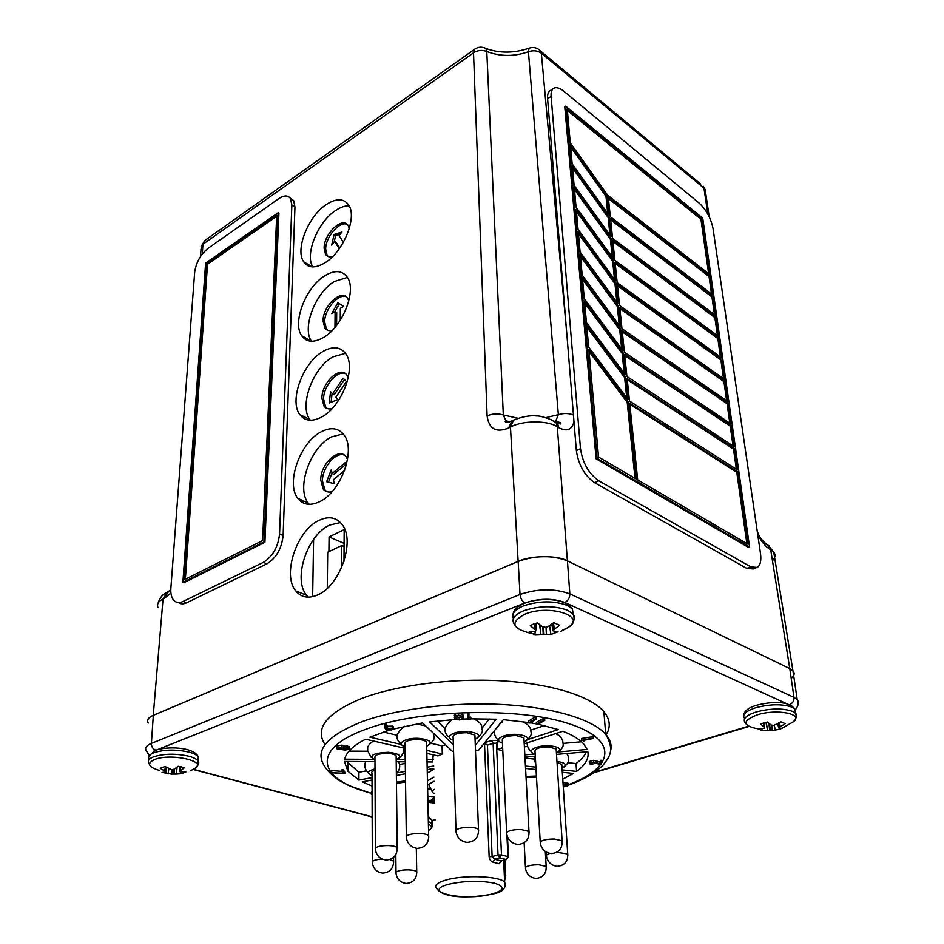 <?xml version="1.0" encoding="UTF-8"?>
<svg xmlns="http://www.w3.org/2000/svg" width="944" height="944" viewBox="0 0 944 944"><rect width="100%" height="100%" fill="white"/><g stroke="black" fill="none" stroke-linecap="round" stroke-linejoin="round"><path stroke-width="1.42" d="M562.766 779.119L573.527 773.443L562.305 772.275M445.509 744.769L442.075 745.878L442.299 753.996L437.91 755.908L426.865 753.359M506.539 859.547L501.028 860.893L499.116 863.736L501.181 861.424M489.145 856.727C489.511 859.63 490.821 861.447 493.075 862.191L494.573 859.217L492.119 856.562L498.019 854.969L493.11 743.27L487.434 745.135L492.119 856.562L489.145 856.727L484.484 743.129L487.434 745.135M528.664 722.538L503.329 719.658L478.514 750.35L475.469 750.126M453.557 751.212L452.459 751.4L422.605 722.927L393.341 729.039M606.154 734.88C610.921 727.069 610.166 719.328 603.877 711.67C590.885 696.283 551.792 683.798 502.019 680.848C452.27 677.922 396.704 685.061 361.788 698.418C326.6 713.027 314.352 728.438 325.043 744.627M583.935 741.005L581.563 740.32L581.433 738.479L593.446 736.603L593.587 738.444L583.168 740.45L583.935 741.005L583.876 740.308M592.844 764.18L589.434 763.802L589.257 761.489L593.446 760.309L599.829 762.056L600.868 760.286L602.001 760.298L602.142 762.068L600.608 764.664L593.387 762.457L590.519 763.661L592.844 764.18L592.714 762.492M563.474 782.836L565.078 782.659L565.196 784.37L563.544 784.558L563.462 782.777M565.078 782.659L568.194 783.803M331.45 772.688L343.262 773.219L342.011 771.472L342.023 769.702L343.12 769.608L344.761 771.921L344.761 773.691L331.45 772.688L331.733 770.575L342.011 771.354M336.748 748.096L336.984 746.008L342.058 745.099L344.383 746.232L347.569 745.961L349.457 747.318M384.763 726.03L386.025 725.983L386.415 728.143L393.27 728.473L391.736 729.936L386.238 729.747L385.152 728.438L384.739 724.131L386.013 724.083L386.403 726.255L392.574 726.125L393.259 727.246M470.879 719.033L467.492 719.564L467.622 713.074L468.932 713.039L468.814 719.08L470.879 719.033L470.808 717.121L468.897 717.169M532.18 722.998L528.687 722.951L528.581 721.063L535.13 716.921L536.239 717.086L536.345 718.986L530.434 722.726L532.18 722.998L532.097 721.664M539.838 724.367L536.404 724.249L536.298 722.361L543.591 718.372L544.653 718.573L544.771 720.461L538.174 724.06L539.838 724.367L539.767 723.187M502.798 750.74L497.5 749.371L502.656 747.683M528.203 739.364L558.234 729.57L539.236 724.485M524.227 743.789L562.872 731.246C572.595 735.057 579.545 739.329 583.734 744.061L587.156 749.442L558.364 751.943M524.829 754.846L534.788 753.985M524.947 757.112L535.272 756.227M556.512 754.386L587.852 751.684C589.115 758.528 585.363 765.1 576.572 771.401L562.152 769.891M525.43 766.032L535.897 767.13M525.572 768.44L536.039 769.525M427.809 796.594L434.476 797.031M434.098 781.266L427.549 784.936M434.004 777.136L427.467 780.818M372.03 780.051L362.272 781.88L372.042 786.01M433.792 768.416L427.219 769.655M405.424 773.761L396.374 775.461M433.733 765.962L427.16 767.201M405.377 771.319L396.563 772.983M372.019 777.62L358.909 780.098L347.888 771.213L344.395 761.454L374.957 761.631M433.202 754.822L432.647 761.973L427.054 761.938M405.247 761.808L396.22 761.761M433.32 759.719L426.995 759.672M405.212 759.542L396.893 759.495M373.151 759.354L344.702 759.188C346.259 752.215 353.233 745.559 365.611 739.211L405.047 748.321M442.299 753.996L426.794 750.397M401.542 744.521L369.918 737.17L389.07 730.243M453.356 744.804L429.685 721.912L455.846 719.434M475.292 745.394L496.119 719.222L470.867 718.844M467.469 718.927L462.643 719.092M536.393 723.906L531.838 723.069M454.43 715.906C453.887 714.643 455.256 713.77 458.524 713.31L462.831 714.431L463.303 716.071M370.933 793.444L372.066 791.131M434.582 801.267L431.408 801.279L431.373 799.592L434.5 798.022M429.532 800.677L430.641 800.453L430.747 802.376L432.47 802.825L432.435 801.22M430.653 800.583L431.408 801.008M530.835 730.078L544.334 725.617M498.739 740.698L497.228 743.483L496.45 743.211L501.488 854.898L507.931 856.597L506.916 835.039M497.5 749.371L497.228 743.483M524.392 746.775L527.672 746.48M563.167 743.388L581.469 741.783M148.232 722.951C146.627 720.083 148.326 717.534 153.329 715.316L518.173 561.42C535.838 555.249 552.252 555.072 567.427 560.889L789.786 668.588L792.972 670.842L793.668 675.574M442.075 745.878L431.196 743.306M397.353 735.305L383.417 732.001M445.297 728.91L437.237 721.004M482.148 728.048L489.275 718.95M567.863 762.693L576.017 763.566L576.572 771.401M576.017 763.566C581.185 759.802 584.643 755.884 586.389 751.813M525.006 758.103L533.596 759.023M427.644 788.995L429.909 789.172M433.815 769.289L427.29 773.018M405.271 763.389L399.56 764.475M366.449 770.823L358.909 772.263L358.909 780.098M346.696 761.466L358.909 772.263M405.094 751.471L403.371 751.459M367.676 751.223L349.044 751.105M536.404 724.249L543.709 720.26L543.591 718.372M543.709 720.26L544.771 720.461M528.687 722.951L535.236 718.821L535.13 716.921M535.236 718.821L536.345 718.986M467.492 719.564L467.622 713.074M467.693 714.986L469.003 714.962M458.583 715.233L462.902 716.343L463.351 717.381C463.917 718.632 462.595 719.481 459.386 719.942L454.925 718.785L454.489 717.818C453.946 716.555 455.315 715.694 458.583 715.233L458.524 713.31M462.123 717.428L461.722 716.484L458.607 715.646L455.987 716.567L456.094 718.608L459.268 719.517C461.699 719.104 462.654 718.408 462.123 717.428M463.351 717.381L463.28 715.469M459.268 719.517L459.209 717.605L461.864 716.673M455.964 716.602L459.209 717.605M387.772 728.166L387.229 729.464L391.028 729.594L392.031 728.603L387.772 728.166M392.598 728.013L392.574 726.125M387.335 727.8L387.323 725.901M386.415 728.143L386.403 726.255M386.025 725.983L386.013 724.083M387.229 729.464L387.217 728.355M391.028 729.594L391.017 728.107M348.194 749.158L347.097 748.191L344.112 749.194L345.445 749.678L348.194 748.545M344.949 750.067L336.748 748.745L336.973 747.849L342.047 746.952L344.371 748.073L347.557 747.801L349.457 748.521L349.304 749.312L344.949 750.067M343.12 748.592L341.563 747.341L337.928 748.616L339.58 749.206L343.12 748.592L343.12 747.849M347.557 747.801L347.569 745.961M344.371 748.073L344.383 746.232M342.047 746.952L342.058 745.099M336.973 747.849L336.984 746.008M345.445 749.678L345.445 748.25M339.639 747.377L341.492 747.329M339.58 749.206L339.592 747.388M342.011 771.472L343.109 771.39L343.12 769.608M331.722 772.357L331.733 770.575M343.109 771.39L344.761 773.691M372.078 794.447L370.933 793.904L372.078 792.854M431.408 801.279L434.547 799.71M432.47 802.825L434.618 802.648M434.618 803.037L429.626 802.459L429.532 800.406M429.567 802.081L430.688 802.14M563.238 786.293L567.202 785.148L563.155 785.03M566.471 785.963L566.388 784.806M564.783 786.328L564.677 784.747M565.196 784.37L568.276 785.03L567.273 786.163L563.261 786.659M567.202 784.523L567.084 782.812M589.257 761.489L589.386 763.259L593.575 762.091L599.971 763.826L600.868 760.286M601.009 762.068L602.142 762.068M599.971 763.826L599.829 762.056M593.575 762.091L593.446 760.309M581.563 740.32L593.115 738.09L592.974 736.249M326.435 204.447C308.346 216.023 294.953 249.499 303.626 261.759C308.204 268.238 315.355 268.556 325.09 262.727C343.203 251.871 357.292 217.722 348.855 205.308C344.029 198.275 336.548 197.992 326.435 204.447M349.15 205.827C345.032 205.662 340.56 207.196 335.734 210.406C317.939 221.687 304.652 254.266 312.794 266.904M324.783 275.778C305.821 287.082 292.05 322.695 301.714 335.793C306.493 342.365 313.715 342.967 323.355 337.586C342.353 327.084 356.867 290.776 347.486 277.512C342.424 270.326 334.86 269.748 324.783 275.778M347.439 277.43L334.377 281.489C315.414 292.664 301.738 328.099 311.485 341.197L311.532 341.256M323.037 351.428C303.095 362.39 288.923 400.492 299.767 414.499C304.77 421.118 312.016 421.98 321.526 417.095C341.516 407.029 356.454 368.231 345.952 354.035C340.654 346.743 333.02 345.87 323.037 351.428M345.48 353.327L332.925 356.867C312.983 367.7 298.929 405.601 309.868 419.596L310.34 420.245M321.184 431.809C300.133 442.335 285.572 483.363 297.82 498.349C303.012 504.946 310.269 506.055 319.568 501.701C340.678 492.19 356.041 450.453 344.23 435.278C338.695 427.927 331.014 426.771 321.184 431.809M343.203 433.898L331.391 436.93C310.328 447.326 295.92 488.131 308.251 503.093L309.278 504.344M319.143 520.333C296.77 530.268 281.855 574.931 295.826 590.979C301.207 597.446 308.405 598.803 317.42 595.039C339.84 586.248 355.628 540.877 342.176 524.616C336.418 517.3 328.736 515.872 319.143 520.333M340.465 522.563L329.704 525.065C307.331 534.87 292.557 579.286 306.635 595.286L308.334 597.163M168.244 591.923L164.244 598.449L163.041 599.039C158.391 601.269 156.716 604.148 157.99 607.665M167.253 592.431L163.041 599.039L153.258 715.316C148.456 717.31 146.745 719.835 148.125 722.88L148.232 723.045M772.475 560.795C775.343 557.644 775.767 554.753 773.75 552.134L769.584 548.995L768.251 545.42L762.327 542.057M791.225 678.476C794.411 675.68 794.978 673.119 792.925 670.783L789.786 668.588L793.998 697.38L797.196 699.539L798.152 703.445M552.57 420.458L557.692 423.762L558.824 427.703L557.314 426.841L567.391 560.878L789.786 668.588L770.682 549.62L769.336 546.057L764.487 542.812M567.391 560.878C557.644 555.096 530.339 555.379 518.138 561.397L510.456 427.125L508.663 428.01L511.79 420.941M153.258 715.316L518.138 561.397M605.635 733.287L607.311 732.768M558.824 427.703C566.907 431.904 571.958 429.898 573.987 421.673M757.69 534.198C761.242 541.443 765.206 546.375 769.584 548.995M707.823 214.111L703.953 188.163L541.36 53.265L566.907 335.085M164.244 598.449L170.923 593.009M555.579 421.472L558.352 414.652L528.428 51.755C514.102 56.734 500.214 56.652 486.785 51.495C482.065 49.784 477.652 50.233 473.51 52.829L202.96 244.225L204.813 240.531L474.832 49.123L473.51 52.829L487.104 415.926C488.968 429.024 496.155 433.048 508.663 428.01M200.494 256.556L201.025 249.027L202.96 244.225L202.264 254.054M555.214 421.649C560.099 422.169 561.822 422.959 560.382 423.998L556.181 422.9L557.314 426.841C547.957 420.222 521.997 420.363 510.456 427.125L513.619 420.033M538.517 49.265L540.865 51.295L541.36 53.265C537.738 50.622 533.419 50.115 528.428 51.755L529.077 48.191C513.89 53.336 499.506 53.43 485.9 48.486L486.785 51.495L503.317 414.971L517.996 418.263M170.781 589.847L166.545 592.785C162.628 594.26 159.796 597.741 158.061 603.228M508.757 422.133L505.807 420.623L503.317 414.971C497.712 413.307 492.308 413.625 487.104 415.926M546.34 627.111L546.364 634.356L550.907 634.462L558.046 631.772L552.936 630.84L554.104 629.4L553.231 623.064M553.455 622.875L554.34 629.211L559.65 625.282L553.703 622.686L548.169 626.545L545.526 627.312L542.304 626.627L537.443 622.887L533.419 624.09L530.268 625.648L534.87 629.459L535.024 623.536M562.258 630.344L567.627 627.772C588.029 616.55 549.502 603.771 524.911 614.166C509.925 622.297 511.872 628.669 530.729 633.282M546.364 634.356L546.045 627.182M543.579 627.028L543.956 634.226L546.069 634.333M543.956 634.226L543.213 634.238L542.824 626.828M539.909 624.904L540.912 634.403L543.213 634.238M540.912 634.403L539.531 624.609M535.213 623.477L535.72 631.052L528.947 632.15L534.918 634.675L540.57 634.427M549.561 625.671L550.907 634.462M535.189 631.394L534.918 634.675M428.552 830.425L429.98 829.422C432.364 827.581 431.845 825.87 428.411 824.277M771.814 725.216L772.168 730.491L778.93 729.429L781.998 728.32L778.741 727.977L780.051 726.904L779.248 722.974M779.484 722.833L780.275 726.762L785.184 723.647L780.983 721.818L773.596 725.488L771.024 724.957L767.425 722.03L763.743 722.915L760.675 724.048L764.026 727.033L763.838 722.88M781.986 728.284L793.491 721.712C804.04 713.876 776.7 708.531 757.253 714.856C742.539 720.685 742.22 725.24 756.309 728.52M772.168 730.491L771.59 725.157M769.572 723.871L770.292 730.455L771.944 730.491M770.292 730.455L769.679 730.467L768.888 723.316M766.257 722.266L767.625 730.562L769.679 730.467M767.625 730.562L765.962 722.337M764.144 727.163L763.944 722.844L764.369 728.213L757.678 728.709L761.914 730.503L767.319 730.573M774.351 725.311L775.284 730.278M761.985 728.78L761.914 730.503M177.094 767.118L176.398 774.068L181.177 773.738L185.826 771.98L179.974 771.803L180.387 766.646M180.528 766.681L180.623 770.752L184.198 767.85L181.508 766.917L178.145 766.245L174.345 769.1L171.749 769.679L164.881 766.469L160.232 768.263L164.74 771.036L165.306 766.752M192.187 769.726L194.216 768.817C209.45 761.666 170.864 752.557 154.261 759.66C146.639 763.484 148.302 767.047 159.253 770.363M176.398 774.068L176.788 767.366M174.439 769.041L174.203 774.068L176.115 774.068M174.203 774.068L173.59 774.068L173.814 769.289M171.891 769.69L171.891 774.139L173.59 774.068M171.891 774.139L171.655 769.655M165.507 766.882L164.94 771.154L166.002 772.003L166.71 767.649L165.991 772.098L162.049 772.393L171.655 774.151M181.036 772.216L181.177 773.738M168.823 768.817L168.103 773.962M540.216 841.918L535.024 751.872C534.446 748.722 539.048 747.07 548.83 746.893L556.158 749.017L556.276 750.751M535.154 754.091C525.076 751.412 536.44 744.851 549.821 745.795C560.181 747.058 562.388 749.453 556.417 752.958M434.393 793.668C431.609 792.311 431.573 790.871 434.299 789.337M372.325 861.494L372.007 773.478C371.169 772.251 372.16 771.165 375.004 770.21M372.007 775.579C366.532 773.183 367.523 770.965 374.992 768.912M375.358 848.054L374.945 757.926C374.308 754.976 378.579 753.465 387.772 753.371C392.079 753.654 394.863 754.468 396.15 755.825L396.173 757.584M374.957 760.132C368.29 755.648 372.786 753.041 388.444 752.285C399.949 753.713 402.533 756.215 396.197 759.778M506.645 832.419L502.326 740.698C501.653 737.429 506.291 735.718 516.215 735.553L523.908 737.83L524.003 739.695M502.432 742.999C492.261 740.155 503.541 733.429 517.17 734.408C528.003 735.789 530.327 738.314 524.132 741.996M556.972 761.442C565.81 762.764 567.568 764.947 562.235 768.003L562.034 768.086M557.043 762.61L561.786 764.392L561.892 765.973M526.056 777.478L536.475 777.136M525.997 776.405L536.416 776.015M406.333 836.148L404.988 744.379C404.292 741.241 408.717 739.612 418.275 739.506C422.534 739.801 425.307 740.627 426.617 741.996L426.653 743.884M405.023 746.669C395.312 743.707 405.649 737.429 419.03 738.373C430.57 739.848 433.131 742.456 426.7 746.173M396.468 783.52L405.542 781.903M396.456 782.069L405.519 780.924M466.265 842.272C460.625 841.116 457.215 837.635 456.035 831.817L453.144 737.783C452.424 734.526 456.99 732.827 466.832 732.686L474.903 735.093L474.974 737.028M453.214 740.12C443.173 737.158 454.064 730.538 467.693 731.529C478.986 732.981 481.44 735.588 475.068 739.364M347.534 459.433L346.306 457.132C339.51 446.311 320.346 463.752 320.748 480.083L323.119 488.98C325.314 491.789 328.3 492.674 332.087 491.647M344.206 455.067C335.592 451.621 322.211 467.599 322.447 480.874L324.83 489.759L326.954 491.753M348.206 377.824L347.05 375.441C340.796 364.832 321.526 382.509 321.939 398.191L323.922 405.979C325.857 408.599 328.571 409.472 332.076 408.622M345.315 373.612C337.067 369.989 323.332 386.179 323.591 399.029L325.586 406.817L327.332 408.587M348.796 300.947L347.699 298.446C341.929 288.097 322.647 305.998 323.06 321.043L324.736 327.887C326.447 330.329 328.937 331.191 332.194 330.447M346.283 296.853C338.4 293.124 324.382 309.514 324.665 321.928L326.353 328.783L327.78 330.329M349.304 228.424L348.265 225.758C342.943 215.704 323.709 233.829 324.122 248.237L325.55 254.29C327.084 256.591 329.397 257.405 332.465 256.721M347.121 224.389C339.604 220.625 325.385 237.18 325.68 249.169L327.108 255.222L328.276 256.567M335.816 397.33L337.893 399.572L329.255 402.97L330.553 391.677L332.595 393.884L343.109 378.202L346.377 381.6L335.816 397.33M313.597 539.425L312.641 596.667M343.982 561.361L344.171 529.643L329.067 536.935L328.901 551.65M344.088 543.378L329.067 536.935M341.598 567.604L341.752 545.549L344.076 546.541M341.752 545.549L327.698 552.216L327.273 588.313M303.083 500.745L303.036 502.845M304.829 417.047L304.782 418.912M306.47 338.424L306.434 340.041M308.015 264.379L307.98 265.783M343.392 242.23L339.049 235.717L341.952 232.012L334.093 234.501L331.674 245.145L334.565 241.452L339.297 248.661M340.241 320.276L340.336 308.346L343.722 306.281L337.787 302.835L331.757 313.62L335.108 311.567L334.955 326.813L335.981 326.187M346.035 465.97L345.303 462.572L332.135 473.534L331.332 469.593L326.624 481.723L334.223 483.682L333.409 479.694L344.572 470.431M332.028 472.968L328.441 482.195M345.716 464.46L333.834 474.325L332.135 473.534M331.096 402.25L332.099 393.341M344.418 379.571L334.247 394.734L332.595 393.884M339.368 303.756L334.955 311.65M335.108 311.567L336.701 312.476L336.583 325.444M334.565 241.452L336.111 242.407L339.781 247.977M340.442 233.935L335.651 235.445L334.164 241.959M335.651 235.445L334.093 234.501M580.489 448.695C582.672 463.079 588.785 473.782 598.826 480.815L750.763 566.872L757.253 567.462C760.357 565.35 761.442 560.677 760.498 553.444L713.015 228.424C710.926 218.265 706.313 209.828 699.162 203.09L564.075 91.438C559.639 87.875 556.11 86.86 553.503 88.406C551.615 89.751 550.824 92.406 551.107 96.394L580.489 448.695L576.359 450.666C578.519 465.026 584.619 475.705 594.673 482.714L746.787 568.406L753.288 568.972L755.849 567.993M565.657 106.176L564.772 106.755L596.101 458.855L748.604 547.461L749.595 547.083L702.737 218.17L565.657 106.176L597.139 458.371L749.595 547.083M553.503 88.406L550.01 90.754C548.11 92.099 547.308 94.754 547.591 98.742L576.359 450.666M609.081 217.085L611.098 236.614L574.105 185.366L572.359 165.991L609.081 217.085L608.172 217.627L572.548 168.067M608.868 215.031L572.17 163.937L570.459 144.904L606.886 195.856L608.868 215.031M709.947 276.179L712.578 294.776L610.331 216.754L608.314 197.308L709.947 276.179L709.062 276.639L608.455 198.641M712.826 296.487L610.52 218.536L612.573 238.336L715.517 315.39L712.826 296.487L711.941 296.947L610.65 219.858M627.925 399.347L588.655 347.097L586.661 324.984L625.624 377.116L627.925 399.347M737.736 471.894L629.695 403.123L637.684 479.894L748.014 544.263L737.736 471.894L736.78 472.307L629.825 404.303M737.465 469.935L734.432 448.624L627.146 378.509L629.483 401.047L737.465 469.935M625.376 374.768L586.448 322.647L584.501 300.959L623.123 352.95L625.376 374.768M734.161 446.701L731.187 425.756L624.633 354.354L626.934 376.479L734.161 446.701M622.887 350.649L584.301 298.67L582.377 277.394L620.668 329.244L622.887 350.649M730.916 423.868L727.989 403.277L622.167 330.66L624.421 352.36L730.916 423.868M620.444 326.99L582.177 275.152L580.3 254.278L618.273 305.986L620.444 326.99M727.73 401.424L724.85 381.187L619.748 307.402L621.966 328.701L727.73 401.424M618.037 303.767L580.1 252.072L578.259 231.587L615.901 283.153L618.037 303.767M724.591 379.358L721.771 359.475L617.376 284.569L619.559 305.478L724.591 379.358M615.677 280.97L578.07 229.427L576.253 209.308L613.588 260.721L615.677 280.97M721.511 357.682L718.738 338.117L615.051 262.161L617.187 282.693L721.511 357.682M613.364 258.585L576.064 207.196L574.294 187.455L611.311 238.714L613.364 258.585M718.49 336.359L715.753 317.125L612.762 240.154L614.863 260.308L718.49 336.359M628.161 401.731L636.15 479.009L598.543 457.061L588.867 349.481L628.161 401.731L627.182 402.215L635.017 478.337M701.793 218.807L709.699 274.503L607.617 195.16L570.282 142.898L567.238 109.032L701.793 218.807L700.944 219.291L567.356 110.424M625.624 377.116L624.645 377.6L626.722 397.743M623.123 352.95L622.155 353.457L624.185 373.175M620.668 329.244L619.712 329.751L621.707 349.068M618.273 305.986L617.317 306.493L619.264 325.409M615.901 283.153L614.969 283.66L616.88 302.186M613.588 260.721L612.656 261.252L614.532 279.389M611.311 238.714L610.39 239.233L612.231 257.016M715.753 317.125L714.868 317.585L612.904 241.463M718.738 338.117L717.841 338.566L615.181 263.459M721.771 359.475L720.862 359.912L617.518 285.855M724.85 381.187L723.93 381.624L619.889 308.664M727.989 403.277L727.069 403.713L622.297 331.91M731.187 425.756L730.243 426.181L624.763 355.581M734.432 448.624L733.488 449.037L627.264 379.712M627.182 402.215L589.056 351.546M624.645 377.6L586.849 327.061M622.155 353.457L584.69 303.036M619.712 329.751L582.566 279.471M617.317 306.493L580.489 256.355M614.969 283.66L578.448 233.664M612.656 261.252L576.442 211.397M610.39 239.233L574.483 189.532M606.886 195.856L605.977 196.387L570.648 146.993M608.172 217.627L609.966 235.044M605.977 196.387L607.735 213.462M714.443 314.6L711.941 296.947M717.416 335.568L714.868 317.585M720.437 356.903L717.841 338.566M723.505 378.591L720.862 359.912M726.632 400.669L723.93 381.624M729.818 423.124L727.069 403.713M733.051 445.969L730.243 426.181M736.344 469.227L733.488 449.037M746.881 543.602L736.78 472.307M708.649 273.677L700.944 219.291M711.516 293.973L709.062 276.639M597.139 458.371L596.101 458.855M170.864 588.242C170.51 593.528 171.442 597.505 173.672 600.183C176.091 602.815 179.23 603.24 183.101 601.458L263.305 562.4C272.71 556.559 278.126 547.083 279.566 533.962L291.849 205.037L290.528 198.629C288.038 195.113 284.156 195.089 278.881 198.582L208.058 248.331C200.553 254.479 196.081 262.503 194.653 272.403L170.864 588.242M182.876 582.424L183.761 582.755L264.91 542.281L278.917 213.226L278.138 212.742L205.615 263.093L182.876 582.424L264.025 541.915L278.138 212.742M178.333 602.543C180.646 604.207 183.419 604.29 186.664 602.768L266.881 563.863C276.285 558.046 281.69 548.582 283.117 535.484L294.953 206.972L293.619 200.576L290.115 198.028M262.597 540.605L276.71 215.291L206.748 263.789L184.399 579.746L262.597 540.605M264.025 541.915L264.91 542.281M276.663 216.329L207.515 264.226L185.343 579.274M206.748 263.789L207.515 264.226M492.166 894.11C474.183 897.614 444.659 899.573 436.683 888.575C433.803 885.448 437.143 882.534 446.701 879.82C464.719 874.734 499.364 876.126 504.651 882.05L505.453 885.401M491.741 894.074C504.58 890.263 505.465 886.628 494.408 883.147C479.977 880.433 464.955 880.752 449.32 884.103C418.935 891.726 463.587 901.685 491.741 894.074M499.116 863.736L493.075 862.191M370.933 793.279L348.773 785.502L340.878 781.396C339.108 780.629 328.748 773.36 325.031 766.882C313.809 751.141 326.069 736.108 361.8 721.771C396.976 708.791 453.014 701.793 503.152 704.554C553.314 707.351 592.679 719.399 605.718 734.279C610.579 739.884 612.149 745.607 610.414 751.436M563.249 786.529L564.76 785.998M566.435 785.408C613.624 768.687 620.491 740.367 569.079 723.741C518.327 706.832 418.959 709.404 366.272 729.098C309.113 749.442 318.246 779.827 370.921 793.066M427.915 801.68L429.555 801.775M498.125 740.367L491.435 740.474L493.11 743.27L496.45 743.211L498.125 740.367M484.697 742.716L491.435 740.474M432.222 820.572L435.031 819.734M594.873 772.039L748.427 726.219M792.181 706.206L564.807 602.473C552.547 598.071 539.272 598.225 524.97 602.956L153.199 751.341M193.343 769.301L372.16 816.808M149.164 755.424L146.261 750.74C144.621 747.978 146.332 745.536 151.382 743.388L520.014 594.472C537.903 588.49 554.506 588.301 569.846 593.894L793.998 697.38C794.175 700.873 792.724 703.256 789.656 704.543M153.329 715.316L151.382 743.388C151.429 746.775 152.857 749.005 155.654 750.102M518.173 561.42L520.014 594.472C520.51 598.508 522.162 601.328 524.97 602.956M567.427 560.889L569.846 593.894C569.787 597.93 568.111 600.785 564.807 602.473M499.754 857.836L494.573 859.217L501.028 860.893L506.208 859.512L499.754 857.836L501.488 854.898L498.019 854.969L499.754 857.836M508.474 857.14L507.931 856.597L506.208 859.512L508.45 856.833L507.506 836.868M597.375 762.87L597.233 761.1M545.927 417.626L558.352 414.652C563.957 413.024 568.996 413.153 573.445 415.041M709.227 216.813L705.156 189.579L703.351 186.287L705.156 189.579L705.605 192.588M529.336 48.109L529.077 48.191C533.572 46.763 537.502 47.802 540.865 51.295L700.743 184.127M509.559 421.909L505.807 420.623C504.167 422.31 505.96 422.523 511.164 421.248L512.958 420.351C522.079 416.658 529.997 415.195 536.747 415.962C541.301 415.62 555.686 420.823 556.181 422.9L550.895 419.573M474.832 49.123C478.372 46.811 482.065 46.598 485.9 48.486L484.39 47.814M572.949 621.494C574.908 618.816 574.825 616.231 572.701 613.753L567.509 610.225C554.034 605.434 539.437 605.611 523.708 610.756C513.961 614.981 510.905 619.583 514.539 624.55L514.987 625.27M573.468 615.264L572.347 608.927L567.167 605.375C553.703 600.561 539.13 600.738 523.436 605.906C514.61 609.682 511.27 613.895 513.418 618.556M551.91 624.055L553.007 630.533M552.913 630.675L551.803 624.137M536.109 623.217L535.791 630.769L536.098 623.217M431.432 826.932L432.045 823.758L428.352 821.504M432.022 822.602L431.963 820.147L428.269 817.882M796.394 716.496L795.521 713.275L792.689 711.398C782.847 708.035 770.682 708.224 756.191 711.965C746.126 715.328 742.432 718.88 745.111 722.608L746.055 723.942M795.485 713.015L794.907 709.074L792.075 707.186C782.246 703.799 770.103 703.988 755.625 707.752C745.583 711.127 741.901 714.702 744.58 718.455M777.939 723.777L778.894 727.765M778.729 727.942L777.762 723.871M764.51 727.989L764.321 722.738M197.272 765.348L198.098 761.029C196.765 759.165 193.756 757.584 189.083 756.274C175.903 753.336 164.008 753.536 153.388 756.887C148.928 758.728 147.429 760.84 148.881 763.212L149.471 764.475M197.969 760.84L198.323 756.958C196.977 755.082 193.98 753.489 189.319 752.179C176.162 749.217 164.28 749.406 153.671 752.781C149.223 754.634 147.712 756.758 149.164 759.153M179.773 766.528L179.974 771.661L179.761 766.516M165.908 771.909L166.616 767.578M550.281 853.435C544.853 852.314 541.526 848.963 540.31 843.393L540.405 841.718C543.06 839.877 547.791 838.98 554.588 839.051L562.105 840.821L562.258 842.237M504.285 873.908L505.665 874.663L505.748 875.808M382.096 873.023C376.562 871.985 373.305 868.598 372.325 862.863L372.219 861.624C373.588 860.232 376.975 859.406 382.367 859.134M389.601 859.583L393.589 861.081L393.648 862.403M385.376 859.937C379.736 858.851 376.396 855.394 375.37 849.553L375.228 848.208C377.246 846.39 381.695 845.517 388.586 845.576C393.023 845.789 395.902 846.473 397.223 847.618L397.294 849.057M516.875 844.302C511.329 843.145 507.943 839.712 506.716 834.024L506.739 832.313C509.323 830.39 514.102 829.457 521.088 829.528L528.982 831.428L529.136 832.962M556.264 866.191C550.942 865.105 547.697 861.837 546.505 856.373L546.647 854.792L549.797 853.364M556.724 852.302L567.722 853.942L567.851 855.24M535.059 878.298C529.808 877.259 526.622 874.026 525.501 868.622L525.619 867.182C528.074 865.542 532.51 864.739 538.941 864.787L546.187 866.415L546.305 867.619M416.54 848.267C410.852 847.134 407.466 843.629 406.357 837.765L406.239 836.266C408.422 834.366 413.024 833.446 420.068 833.517C424.458 833.729 427.325 834.425 428.659 835.593L428.765 837.127M405.578 883.36C400.173 882.357 396.987 879.053 396.032 873.448L395.961 872.256C397.931 870.628 402.179 869.825 408.669 869.872C412.858 870.061 415.549 870.663 416.741 871.69L416.8 872.905M455.964 830.177C458.371 828.23 463.103 827.298 470.183 827.369C474.407 827.581 477.18 828.254 478.49 829.387L478.62 830.968M598.826 480.815L594.673 482.714M750.763 566.872L746.787 568.406M551.107 96.394L547.591 98.742M183.101 601.458L186.664 602.768M263.305 562.4L266.881 563.863M279.566 533.962L283.117 535.484M291.849 205.037L294.953 206.972M503.659 860.314L504.651 882.05C506.515 888.233 502.538 892.21 492.721 893.98M603.877 711.67L605.718 734.279C614.992 750.551 609.399 756.935 603.169 764.97C595.64 772.711 584.041 779.449 568.371 785.184M564.087 786.682L563.285 786.954M792.972 670.842L797.196 699.539C799.061 702.088 798.482 705.487 795.45 709.758M193.083 769.443L372.16 816.997M432.352 820.879L435.031 820.076M593.906 772.711L748.922 726.479M427.927 801.845L429.567 801.94M347.923 763.259L347.888 771.213M501.288 860.952L500.698 861.789L501.004 860.893M462.831 714.431L462.902 716.343M456.035 716.697L456.094 718.608M393.247 726.573L393.27 728.473M349.469 746.669L349.457 748.521M344.206 745.913L344.194 747.754M430.712 800.701L430.747 802.376M568.158 783.319L568.276 785.03M312.204 266.881L303.626 261.759M311.485 341.197L301.714 335.793M309.868 419.596L299.767 414.499M308.251 503.093L297.82 498.349M306.635 595.286L295.826 590.979M792.925 670.783L773.75 552.134L768.251 545.431M768.251 545.42C762.705 541.726 759.023 536.912 757.218 530.988M204.813 240.531L201.119 246.431M568.784 627.017C574.082 623.146 575.392 618.721 572.701 613.753L572.347 608.927C565.515 597.941 539.543 597.351 524.392 603.358C517.642 606.107 513.866 609.647 513.076 613.966M560.677 631.394L567.627 627.772M430.122 829.316C432.34 827.18 432.989 825.327 432.045 823.758L431.963 820.147L428.246 816.43M793.491 721.712C796.771 717.747 797.444 714.927 795.521 713.275L794.907 709.074C787.992 700.035 769.655 701.876 756.238 705.333C748.297 707.811 744.143 711.103 743.766 715.198M195.101 768.286C198.559 765.053 199.562 762.622 198.098 761.029L198.323 756.958C194.145 746.893 166.828 745.937 154.981 750.504L148.951 756.144M190.358 770.776L194.216 768.817M531.437 751.707C528.451 749.241 527.047 746.279 527.224 742.81M555.603 733.606C559.226 735.152 561.597 737.583 562.742 740.898C562.754 744.592 565.385 745.76 558.105 752.097M551.567 853.541C558.942 852.751 562.447 848.514 562.105 840.821L556.158 749.017M504.603 880.964L505.665 874.663L504.981 859.96M432.328 791.933L428.635 784.322M368.514 773.136C364.856 769.584 363.947 765.737 365.753 761.584M396.35 773.16C399.855 769.974 400.61 766.174 398.628 761.773M382.863 873.082C389.943 872.468 393.518 868.468 393.589 861.081L393.554 857.4M371.334 757.548L367.605 750.692C368.372 747.695 365.375 747.341 373.258 740.981M398.038 758.917C402.899 755.33 404.587 751.648 403.088 747.872M386.202 860.008C393.53 859.37 397.2 855.24 397.223 847.618L396.15 755.825M502.692 722.066L500.698 722.927M494.538 730.538C493.995 734.338 495.364 737.653 498.633 740.474M521.997 721.558C526.622 723.257 529.49 725.806 530.575 729.205C530.693 733.099 533.631 734.397 525.796 741.146M518.126 844.408C525.678 843.641 529.301 839.31 528.982 831.428L523.908 737.83M546.434 855.016L546.257 852.054M535.779 765.053L533.985 756.333M563.769 767.201C569.149 763 570.117 758.433 566.695 753.513M557.491 866.285C564.618 865.506 568.028 861.388 567.722 853.942L561.786 764.392M525.442 867.371L524.144 842.732M536.168 878.38C543.071 877.625 546.411 873.637 546.187 866.415L545.302 851.453M401.283 744.014C394.675 738.904 395.772 732.992 404.587 726.278M418.782 724.414L425.744 725.924M433.438 733.264C433.154 737.453 437.296 737.665 428.47 745.323M417.496 848.349C425.024 847.677 428.741 843.429 428.659 835.593L426.617 741.996M396.008 872.185L395.819 854.615M406.368 883.419C413.236 882.782 416.693 878.876 416.741 871.69L416.316 848.231M452.082 719.67C443.704 726.373 442.807 732.308 449.415 737.476M473.534 718.809C478.655 721.157 481.44 723.859 481.877 726.892C481.629 730.621 485.004 731.352 476.755 738.515M467.386 842.367C474.997 841.659 478.702 837.328 478.49 829.387L474.903 735.093M324.83 489.759L323.119 488.98M325.586 406.817L323.922 405.979M326.353 328.783L324.736 327.887M327.108 255.222L325.55 254.29M290.528 198.629L293.619 200.576"/></g></svg>

